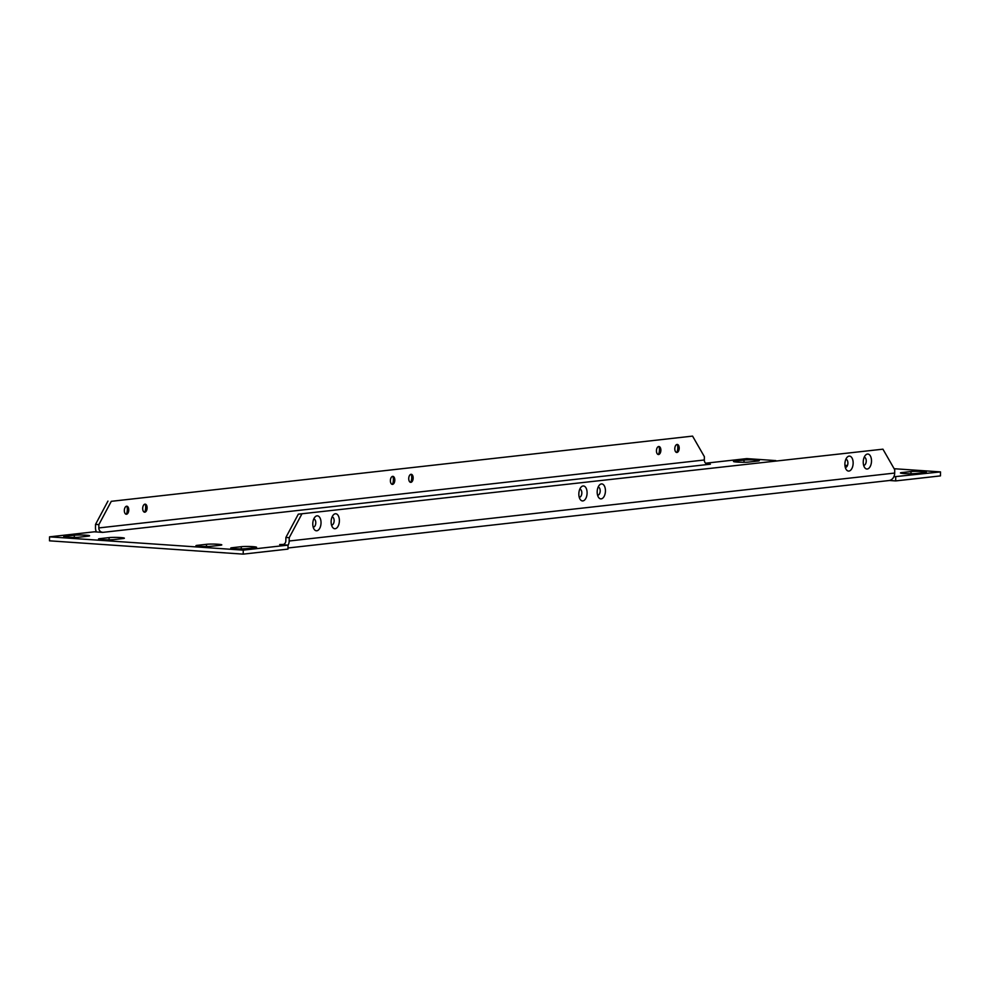 <?xml version="1.0" encoding="UTF-8"?>
<svg xmlns="http://www.w3.org/2000/svg" width="990" height="990" viewBox="0 0 990 990"><rect width="100%" height="100%" fill="white"/><g stroke="black" fill="none" stroke-linecap="round" stroke-linejoin="round"><path stroke-width="1.49" d="M871.497 461.068A7.499 4.109 93.9 0 0 865.458 455.214A7.499 4.109 93.9 0 0 863.243 461.996A7.499 4.109 93.9 0 0 864.616 467.528A7.499 4.109 93.9 0 0 869.01 468.121A7.499 4.109 93.9 0 0 871.497 461.068M864.183 457.293A4.022 2.203 -86.1 0 1 866.238 461.055A4.022 2.203 -86.1 0 1 863.627 465.3M853.145 463.134A7.499 4.109 93.9 0 0 847.106 457.281A7.499 4.109 93.9 0 0 844.891 464.062A7.499 4.109 93.9 0 0 846.264 469.582A7.499 4.109 93.9 0 0 850.658 470.188A7.499 4.109 93.9 0 0 853.145 463.134M845.831 459.348A4.022 2.203 -86.1 0 1 847.898 463.11A4.022 2.203 -86.1 0 1 845.287 467.367M605.435 490.929A7.499 4.109 93.9 0 0 599.408 485.075A7.499 4.109 93.9 0 0 597.18 491.857A7.499 4.109 93.9 0 0 598.554 497.388A7.499 4.109 93.9 0 0 602.947 497.982A7.499 4.109 93.9 0 0 605.435 490.929M598.121 487.142A4.022 2.203 -86.1 0 1 600.188 490.916A4.022 2.203 -86.1 0 1 597.576 495.161M587.095 492.983A7.499 4.109 93.9 0 0 581.056 487.13A7.499 4.109 93.9 0 0 578.841 493.911A7.499 4.109 93.9 0 0 580.214 499.443A7.499 4.109 93.9 0 0 584.607 500.037A7.499 4.109 93.9 0 0 587.095 492.983M579.781 489.196A4.022 2.203 -86.1 0 1 581.835 492.971A4.022 2.203 -86.1 0 1 579.224 497.215M339.384 520.777A7.499 4.109 93.9 0 0 333.345 514.924A7.499 4.109 93.9 0 0 331.13 521.705A7.499 4.109 93.9 0 0 332.504 527.237A7.499 4.109 93.9 0 0 336.897 527.831A7.499 4.109 93.9 0 0 339.384 520.777M332.071 517.003A4.022 2.203 -86.1 0 1 334.137 520.765A4.022 2.203 -86.1 0 1 331.526 525.009M321.032 522.844A7.499 4.109 93.9 0 0 315.006 516.99A7.499 4.109 93.9 0 0 312.778 523.76A7.499 4.109 93.9 0 0 314.152 529.291A7.499 4.109 93.9 0 0 318.545 529.898A7.499 4.109 93.9 0 0 321.032 522.844M313.719 519.057A4.022 2.203 -86.1 0 1 315.785 522.819A4.022 2.203 -86.1 0 1 313.174 527.076M677.395 444.461A7.499 4.109 -86.1 0 1 677.791 447.765A7.499 4.109 -86.1 0 1 676.851 452.479M674.796 448.705A4.022 2.203 -86.1 0 1 676.133 444.931A4.022 2.203 -86.1 0 1 678.484 445.253A4.022 2.203 -86.1 0 1 679.214 448.21A4.022 2.203 -86.1 0 1 678.026 451.848A4.022 2.203 -86.1 0 1 674.796 448.705M659.055 446.527A7.499 4.109 -86.1 0 1 659.451 449.831A7.499 4.109 -86.1 0 1 658.499 454.534M656.444 450.772A4.022 2.203 -86.1 0 1 657.781 446.985A4.022 2.203 -86.1 0 1 660.132 447.307A4.022 2.203 -86.1 0 1 660.875 450.277A4.022 2.203 -86.1 0 1 659.674 453.903A4.022 2.203 -86.1 0 1 656.444 450.772M411.345 474.321A7.499 4.109 -86.1 0 1 411.741 477.625A7.499 4.109 -86.1 0 1 410.8 482.328M408.734 478.566A4.022 2.203 -86.1 0 1 410.07 474.779A4.022 2.203 -86.1 0 1 412.434 475.101A4.022 2.203 -86.1 0 1 413.164 478.071A4.022 2.203 -86.1 0 1 411.976 481.709A4.022 2.203 -86.1 0 1 408.734 478.566M392.993 476.376A7.499 4.109 -86.1 0 1 393.389 479.68A7.499 4.109 -86.1 0 1 392.448 484.395M390.394 480.62A4.022 2.203 -86.1 0 1 391.718 476.846A4.022 2.203 -86.1 0 1 394.082 477.155A4.022 2.203 -86.1 0 1 394.812 480.125A4.022 2.203 -86.1 0 1 393.624 483.764A4.022 2.203 -86.1 0 1 390.394 480.62M145.295 504.17A7.499 4.109 -86.1 0 1 145.691 507.474A7.499 4.109 -86.1 0 1 144.738 512.189M142.684 508.414A4.022 2.203 -86.1 0 1 144.02 504.64A4.022 2.203 -86.1 0 1 146.371 504.95A4.022 2.203 -86.1 0 1 147.114 507.92A4.022 2.203 -86.1 0 1 145.926 511.558A4.022 2.203 -86.1 0 1 142.684 508.414M126.943 506.224A7.499 4.109 -86.1 0 1 127.339 509.541A7.499 4.109 -86.1 0 1 126.398 514.243M124.332 510.481A4.022 2.203 -86.1 0 1 125.668 506.694A4.022 2.203 -86.1 0 1 128.032 507.016A4.022 2.203 -86.1 0 1 128.762 509.986A4.022 2.203 -86.1 0 1 127.574 513.612A4.022 2.203 -86.1 0 1 124.332 510.481M301.641 514.404L289.228 537.681L285.887 537.459L298.312 514.169L882.932 449.175L894.725 469.743L894.688 473.059A8.007 6.658 83.6 0 1 888.896 480.558L287.991 547.99M288.028 545.317A8.007 6.658 -96.4 0 0 289.179 541.01L289.228 537.681M901.841 472.564L911.01 471.537A8.328 0.693 -179.2 0 1 920.366 471.389A8.328 0.693 -179.2 0 1 926.306 472.131A8.328 0.693 -179.2 0 1 924.92 472.49L915.75 473.517A8.328 0.693 -179.2 0 1 906.395 473.678A8.328 0.693 -179.2 0 1 900.455 472.923A8.328 0.693 -179.2 0 1 901.841 472.564L901.828 473.331M757.944 461.031L748.762 462.058A8.328 0.693 -179.2 0 1 739.406 462.206A8.328 0.693 -179.2 0 1 733.479 461.464A8.328 0.693 -179.2 0 1 734.852 461.093L744.022 460.065A8.328 0.693 -179.2 0 1 753.378 459.917A8.328 0.693 -179.2 0 1 759.318 460.659A8.328 0.693 -179.2 0 1 757.944 461.031M123.008 538.56L113.838 539.6A8.328 0.693 -179.2 0 1 104.482 539.748A8.328 0.693 -179.2 0 1 98.542 539.005A8.328 0.693 -179.2 0 1 99.916 538.634L109.098 537.607A8.328 0.693 -179.2 0 1 118.454 537.459A8.328 0.693 -179.2 0 1 124.381 538.201A8.328 0.693 -179.2 0 1 123.008 538.56M88.221 536.172L79.052 537.199A8.328 0.693 -179.2 0 1 69.684 537.36A8.328 0.693 -179.2 0 1 63.756 536.605A8.328 0.693 -179.2 0 1 65.13 536.246L74.299 535.219A8.328 0.693 -179.2 0 1 83.667 535.07A8.328 0.693 -179.2 0 1 89.595 535.813A8.328 0.693 -179.2 0 1 88.221 536.172M220.411 545.255L211.241 546.282A8.328 0.693 -179.2 0 1 201.886 546.431A8.328 0.693 -179.2 0 1 195.946 545.688A8.328 0.693 -179.2 0 1 197.332 545.329L206.502 544.302A8.328 0.693 -179.2 0 1 215.857 544.141A8.328 0.693 -179.2 0 1 221.797 544.896A8.328 0.693 -179.2 0 1 220.411 545.255M255.197 547.643L246.027 548.67A8.328 0.693 -179.2 0 1 236.672 548.819A8.328 0.693 -179.2 0 1 230.732 548.076A8.328 0.693 -179.2 0 1 232.118 547.718L241.288 546.69A8.328 0.693 -179.2 0 1 250.643 546.529A8.328 0.693 -179.2 0 1 256.583 547.284A8.328 0.693 -179.2 0 1 255.197 547.643M894.143 468.716L940.5 471.896L893.834 476.796M705.573 463.221L746.794 458.605L775.801 460.598M844.928 465.337L847.44 465.51M283.437 544.426L279.675 544.55L288.028 545.119L243.255 550.143L49.55 536.84L94.322 531.816L102.675 532.385L710.375 464.199L706.563 463.939M940.5 471.896L940.451 475.893L895.678 480.917L889.379 480.484M288.028 545.119L287.966 549.104L243.206 554.128L49.5 540.825L49.55 536.84M895.727 476.92L895.678 480.917M243.255 550.143L243.206 554.128M707.602 464.211A3.997 3.329 83.6 0 1 704.323 459.991L704.373 456.675L692.567 436.107L111.288 501.324L98.864 524.613L98.827 527.93A3.997 3.329 -96.4 0 0 102.106 532.15M98.864 524.613L95.535 524.378L95.486 527.707A8.007 6.658 -96.4 0 0 96.414 531.964M692.567 436.107L111.288 501.324M95.535 524.378L107.947 501.101M282.447 544.537A3.997 3.329 -96.4 0 0 282.954 544.525A3.997 3.329 -96.4 0 0 285.838 540.775L285.887 537.459M298.312 514.169L882.932 449.175M894.688 473.059L289.179 541.01M704.323 459.991L98.827 527.93M232.118 547.718L232.106 548.472M241.288 546.69L241.263 548.893M197.332 545.329L197.319 546.084M206.502 544.302L206.465 546.505M65.13 536.246L65.117 537.013M74.299 535.219L74.275 537.422M99.916 538.634L99.903 539.402M109.098 537.607L109.061 539.81M734.852 461.093L734.84 461.86M744.022 460.065L743.997 462.281M911.01 471.537L910.973 473.74"/></g></svg>
